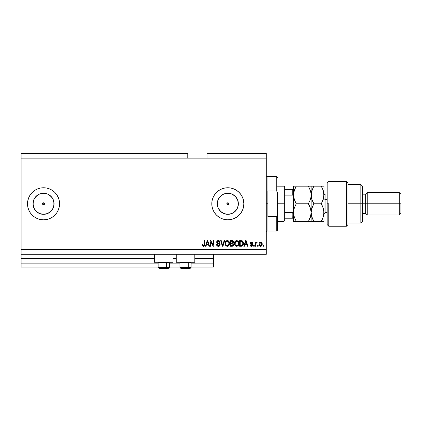 <?xml version="1.0" encoding="UTF-8"?>
<svg xmlns="http://www.w3.org/2000/svg" width="422" height="422" viewBox="0 0 422 422"><rect width="100%" height="100%" fill="white"/><g stroke="black" fill="none" stroke-linecap="round" stroke-linejoin="round"><path stroke-width="0.63" d="M213.405 267.089L191.129 267.089L213.405 267.089L213.405 263.882L191.129 263.882L213.405 263.882L213.405 258.596L194.816 258.596L213.405 258.596L213.405 267.089M179.909 267.089L169.333 267.089L179.909 267.089M158.118 267.089L21.1 267.089L158.118 267.089M179.909 263.882L169.333 263.882L179.909 263.882M158.118 263.882L21.1 263.882L21.1 267.089L21.1 263.882L158.118 263.882M176.227 258.596L173.02 258.596L176.227 258.596M154.431 258.596L21.1 258.596L21.1 263.882L21.1 258.275L154.431 258.275L21.1 258.275L21.1 258.596L154.431 258.596M213.405 258.275L213.405 258.596L213.405 258.275L194.816 258.275L213.405 258.275L213.405 254.271L213.405 258.275M176.227 258.275L173.02 258.275L176.227 258.275M21.1 254.271L21.1 258.275L21.1 254.271L266.287 254.271L21.1 254.271L21.1 249.46L266.287 249.46L266.287 158.118L187.764 158.118L187.764 153.307L21.1 153.307L187.764 153.307L187.764 158.118L21.1 158.118L266.287 158.118L266.287 153.307L206.996 153.307L266.287 153.307L266.287 249.46L21.1 249.46L21.1 254.271M226.899 203.404L227.12 203.082L226.825 203.789L227.12 204.496L227.827 204.791A1.002 1.002 0 0 1 226.825 203.789A1.002 1.002 0 0 1 227.827 202.787L227.12 203.082L226.825 203.789L227.12 204.496L227.827 204.791L226.899 204.174L227.12 203.082L228.212 202.866L228.829 203.789L228.212 204.712L227.12 204.496L226.825 203.789L228.829 203.789L228.75 204.174L227.827 204.791L228.534 204.496L228.829 203.789L228.534 203.082L228.829 203.789L228.534 203.082L227.827 202.787A1.002 1.002 0 0 1 228.829 203.789A1.002 1.002 0 0 1 227.827 204.791L228.534 204.496L228.829 203.789L226.825 203.789M42.611 203.404L42.828 203.082L42.532 203.789L42.828 204.496L43.535 204.791A1.002 1.002 0 0 1 42.532 203.789A1.002 1.002 0 0 1 43.535 202.787L42.828 203.082L42.532 203.789L42.828 204.496L43.535 204.791L42.828 204.496L42.532 203.789L43.149 202.861L43.92 202.866L44.463 203.404L44.241 204.496L43.535 204.791L42.611 204.174L42.532 203.789L44.537 203.789L44.463 204.174L43.535 204.791L44.241 204.496L44.537 203.789L44.241 203.082L44.537 203.789L44.241 203.082L43.535 202.787A1.002 1.002 0 0 1 44.537 203.789A1.002 1.002 0 0 1 43.535 204.791L44.241 204.496L44.537 203.789L42.532 203.789M41.477 214.128L43.535 214.334A10.545 10.545 0 0 1 32.99 203.789A10.545 10.545 0 0 1 43.535 193.244L47.57 194.046L50.993 196.33L53.277 199.754L54.079 203.789L53.277 207.824L50.993 211.243L47.57 213.532L43.535 214.334L39.499 213.532L36.081 211.243L33.792 207.824L32.99 203.789L33.792 199.754L36.081 196.33L39.499 194.046L43.535 193.244A10.545 10.545 0 0 1 54.079 203.789A10.545 10.545 0 0 1 43.535 214.334L45.592 214.128M225.77 214.128L227.827 214.334A10.545 10.545 0 0 1 217.283 203.789A10.545 10.545 0 0 1 227.827 193.244L231.863 194.046L235.281 196.33L237.57 199.754L238.372 203.789L237.57 207.824L235.281 211.243L231.863 213.532L227.827 214.334L223.792 213.532L220.368 211.243L218.084 207.824L217.283 203.789L218.084 199.754L220.368 196.33L223.792 194.046L227.827 193.244A10.545 10.545 0 0 1 238.372 203.789A10.545 10.545 0 0 1 227.827 214.334L229.885 214.128M230.945 188.07A16.025 16.025 0 0 0 213.026 197.644L214.503 194.885L216.497 192.458L218.923 190.464L221.692 188.982L224.699 188.07L227.827 187.764L230.955 188.07L233.957 188.982L236.731 190.464L239.158 192.458L241.152 194.885L242.634 197.654L243.541 200.661L243.853 203.789L243.541 206.917L242.634 209.919L241.152 212.693L239.158 215.12L236.731 217.114L233.957 218.596L230.955 219.509L227.827 219.815A16.025 16.025 0 0 1 211.802 203.789A16.025 16.025 0 0 1 227.827 187.764A16.025 16.025 0 0 1 243.853 203.789A16.025 16.025 0 0 1 227.827 219.815L224.699 219.509L221.692 218.596L218.923 217.114L216.497 215.12L214.503 212.693A16.025 16.025 0 0 0 230.945 219.509M213.015 197.67A16.025 16.025 0 0 0 212.113 200.65L213.02 197.654M212.108 200.677A16.025 16.025 0 0 0 211.802 203.773M211.802 203.8A16.025 16.025 0 0 0 212.108 206.901L211.802 203.789L212.108 200.661M212.113 206.928A16.025 16.025 0 0 0 213.015 209.908M213.026 209.934A16.025 16.025 0 0 0 214.497 212.683L213.02 209.919L212.108 206.917M43.524 187.764A16.025 16.025 0 0 0 30.215 194.88M30.205 194.89A16.025 16.025 0 0 0 28.733 197.644L30.21 194.885L32.204 192.458L34.63 190.464L37.405 188.982L40.406 188.07L43.535 187.764L46.663 188.07L49.669 188.982L52.439 190.464L54.865 192.458L56.859 194.885L58.341 197.654L59.254 200.661L59.56 203.789L59.254 206.917L58.341 209.919L56.859 212.693L54.865 215.12L52.439 217.114L49.669 218.596L46.663 219.509L43.535 219.815A16.025 16.025 0 0 1 27.509 203.789A16.025 16.025 0 0 1 43.535 187.764A16.025 16.025 0 0 1 59.56 203.789A16.025 16.025 0 0 1 43.535 219.815L40.406 219.509A16.025 16.025 0 0 0 43.524 219.815M28.722 197.67A16.025 16.025 0 0 0 27.509 203.779M27.509 203.8A16.025 16.025 0 0 0 27.815 206.907L27.509 203.789L27.82 200.661L28.728 197.654M27.82 206.928A16.025 16.025 0 0 0 28.722 209.908L27.82 206.917M28.733 209.934A16.025 16.025 0 0 0 30.205 212.683L28.728 209.919M30.215 212.699A16.025 16.025 0 0 0 40.401 219.503M154.431 262.284L154.431 254.271L154.431 262.284L173.02 262.284L173.02 254.271L173.02 262.284L154.431 262.284M194.816 262.284L194.816 254.271L194.816 262.284L176.227 262.284L194.816 262.284M176.227 254.271L176.227 262.284L176.227 254.271M21.1 153.307L21.1 249.46L21.1 153.307M40.406 219.509L37.405 218.596L34.63 217.114L32.204 215.12L30.21 212.693M210.784 246.258L210.784 241.79L210.784 246.258L210.198 246.258L210.198 240.645L210.821 240.645L213.184 245.119L213.184 240.645L213.769 240.645L213.769 246.258L213.147 246.258L210.784 241.79L213.147 246.258L213.769 246.258L213.769 240.645L213.184 240.645L213.184 245.119L210.821 240.645L210.198 240.645L210.198 246.258L210.784 246.258L210.198 246.258L210.198 240.645L210.821 240.645M218.411 246.327L218.411 246.327C219.487 246.3 220.073 245.752 220.178 244.697L219.667 245.905L218.411 246.327L217.05 245.81L216.544 244.623L217.119 244.364L217.414 245.219L218.332 245.667L219.134 245.52L219.577 244.918L219.313 244.074L217.367 243.341L216.787 242.687L216.739 241.642L217.399 240.793L218.649 240.598L219.725 241.231L220.031 242.249L219.451 242.323L219.139 241.516L218.232 241.231L217.446 241.574L217.272 242.275L217.647 242.835L219.677 243.573L220.178 244.697L219.313 243.357L217.446 242.692L217.267 242.122L218.327 241.231L219.451 242.323L220.031 242.249C219.952 241.184 219.377 240.624 218.311 240.572C217.309 240.614 216.766 241.126 216.681 242.112L219.593 244.713L218.464 245.673L217.119 244.364L216.533 244.433C216.607 245.625 217.23 246.253 218.411 246.327L218.221 246.321M224.715 240.645L222.953 246.258L222.347 246.258L220.669 240.645L221.27 240.645L222.621 245.599L224.114 240.645L224.715 240.645L224.114 240.645L222.621 245.599L221.27 240.645L220.669 240.645L222.347 246.258L222.953 246.258L222.347 246.258L220.669 240.645L221.27 240.645L222.621 245.599L224.114 240.645L224.715 240.645L222.953 246.258L224.715 240.645M228.481 245.989L226.867 246.274L225.701 245.451L225.137 243.779L225.385 242.001L226.081 241.025L227.358 240.572L228.576 240.983L229.331 242.033L229.573 243.457L229.273 245.013L228.492 245.984L227.352 246.327L229.004 245.472L229.573 243.457C229.615 241.827 228.877 240.867 227.358 240.572C225.807 240.872 225.063 241.859 225.132 243.526L225.696 245.446L227.352 246.327L225.701 245.451M238.33 245.472L236.679 246.327L235.344 245.815L234.585 244.533L234.558 242.497L235.276 241.141L236.42 240.587L237.655 240.825L238.535 241.769L238.899 243.457L238.599 245.013L237.818 245.984L236.679 246.327L238.33 245.472L238.899 243.457C238.942 241.827 238.203 240.867 236.679 240.572C235.128 240.872 234.389 241.859 234.453 243.526L235.022 245.451L236.679 246.327L235.022 245.451M258.201 245.456L258.201 246.258L257.62 246.258L257.62 245.456L258.201 245.456L257.62 245.456L257.62 246.258L258.201 246.258L257.62 246.258L257.62 245.456L258.201 245.456L258.201 246.258L258.201 245.456M260.738 246.327L260.643 246.327C261.761 246.11 262.284 245.388 262.21 244.174L261.888 245.625L261.012 246.284L259.936 246.147L259.245 245.303L259.203 243.241L260.274 242.149L261.756 242.634L262.21 244.174C262.257 243.003 261.735 242.312 260.643 242.101C259.535 242.318 259.013 243.019 259.076 244.217C259.018 245.409 259.535 246.11 260.643 246.327L260.548 246.327M202.665 245.931L203.541 246.327L202.665 245.931L202.333 244.581L202.913 244.507L203.383 245.646L204.116 245.34L204.227 240.645L204.807 240.645L204.723 245.351L204.412 245.979L203.541 246.327C204.501 246.137 204.923 245.514 204.807 244.454L204.807 240.645L204.227 240.645L204.148 245.251L203.568 245.673L202.913 244.507L202.333 244.581L202.665 245.931L203.415 246.327M244.385 246.258L244.876 244.581L244.385 246.258L243.779 246.258L245.572 240.645L246.137 240.645L247.93 246.258L247.324 246.258L246.833 244.581L244.876 244.581L246.833 244.581L247.324 246.258L247.93 246.258L246.137 240.645L245.572 240.645L243.779 246.258L244.385 246.258L243.779 246.258L245.572 240.645L246.137 240.645L247.93 246.258L247.324 246.258M251.433 246.327L252.81 245.013L251.966 246.253L250.911 246.253L250.241 245.678L250.046 245.018L250.626 244.945L251.312 245.736L252.171 245.382L252.098 244.744L250.578 244.143L250.146 243.526L250.325 242.576L251.412 242.101L252.33 242.397L252.741 243.267L252.156 243.341L251.306 242.692L250.747 243.378L252.451 244.122L252.81 245.013L250.7 243.183L251.428 242.687L252.156 243.341L252.741 243.267L251.412 242.101L250.114 243.267L252.229 245.113L251.475 245.746L250.626 244.945L250.046 245.018L251.301 246.321M254.271 245.456L254.271 246.258L253.685 246.258L253.685 245.456L254.271 245.456L253.685 245.456L253.685 246.258L254.271 246.258L253.685 246.258L253.685 245.456L254.271 245.456L254.271 246.258L254.271 245.456M256.565 242.107L257.183 242.323L256.634 242.101L257.183 242.323L256.961 242.903L256.048 243.309L255.943 246.258L255.363 246.258L255.363 242.175L255.943 242.175L255.943 242.829L256.502 242.122L257.183 242.323L256.961 242.903L256.133 243.098L255.943 244.143L256.048 243.309L256.961 242.903L257.183 242.323L256.634 242.101L255.943 242.829L255.943 242.175L255.363 242.175L255.363 246.258L255.943 246.258L255.363 246.258L255.363 242.175L255.943 242.175M263.592 245.456L263.592 246.258L263.012 246.258L263.012 245.456L263.592 245.456L263.012 245.456L263.012 246.258L263.592 246.258L263.012 246.258L263.012 245.456L263.592 245.456L263.592 246.258L263.592 245.456M241.405 246.253L241.278 246.258C242.803 246.026 243.515 245.082 243.415 243.42L243.183 244.913L242.455 245.957L239.627 246.258L239.627 240.645L242.455 240.925L243.156 241.864L243.415 243.42L242.101 240.751L239.627 240.645L239.627 246.258L241.278 246.258L239.627 246.258L239.627 240.645M232.031 246.258L232.031 246.258C233.113 246.248 233.677 245.699 233.725 244.607L233.482 245.583L232.86 246.131L230.301 246.258L230.301 240.645L233.139 240.994L233.572 242.233L232.955 243.23L233.725 244.607L232.955 243.23L233.582 242.059C233.498 241.12 232.986 240.651 232.042 240.645L230.301 240.645L230.301 246.258L232.031 246.258L230.301 246.258L230.301 240.645L232.042 240.645M205.999 246.258L206.485 244.581L205.999 246.258L205.393 246.258L207.181 240.645L207.751 240.645L209.544 246.258L208.937 246.258L208.447 244.581L206.485 244.581L208.447 244.581L208.937 246.258L209.544 246.258L207.751 240.645L207.181 240.645L205.393 246.258L205.999 246.258L205.393 246.258L207.181 240.645L207.751 240.645L209.544 246.258L208.937 246.258M266.287 254.271L266.287 249.46L266.287 254.271M206.996 153.307L206.996 158.118L206.996 153.307M202.439 245.451L202.344 244.934M202.333 244.581L202.924 244.691M202.971 245.066L203.114 245.446M203.568 245.673L204.148 245.251L204.227 244.496L204.148 245.251L203.568 245.673L204.116 245.34M204.227 240.645L204.807 240.645L204.802 244.776M204.506 245.868L204.754 245.193M204.412 245.979L204 246.253M245.804 241.5L245.593 242.291L245.857 241.231L246.643 243.927L245.066 243.927L245.593 242.291L245.066 243.927L246.643 243.927L245.799 241.511M250.911 246.253L250.562 246.068M250.093 245.277L250.241 245.673M250.046 245.018L250.652 245.103M251.28 245.731L251.744 245.715M251.475 245.746L252.229 245.113L251.544 244.517L252.224 245.013M251.053 244.359L250.578 244.143M252.741 243.267L252.156 243.341L252.024 242.956M251.565 242.692L251.18 242.708M251.428 242.687L250.7 243.183L250.942 243.557M250.715 243.061L251.538 243.758L250.884 243.526M252.599 245.778L252.25 246.116M256.961 242.903L256.418 242.856L256.001 243.515M256.486 242.84L256.048 243.309L255.943 246.258M256.085 243.199L256.407 242.861M260.448 246.316L259.931 246.147M259.14 244.945L259.082 244.401M260.833 242.117L261.123 242.181M262.036 243.104L262.136 243.452M262.141 243.457L262.194 243.81M261.883 245.63L261.661 245.91M261.149 246.242L260.838 246.316M260.184 242.824L259.657 244.211L260.627 242.687L261.624 244.211L261.508 243.383M261.587 244.728L261.624 244.211L260.659 245.746L261.308 245.409L261.624 244.338M259.725 244.865L259.667 244.47M261.255 242.966L260.342 242.74M261.529 243.457L261.318 243.035M261.434 243.22L260.996 242.771M259.963 245.393L260.659 245.746L259.667 243.963M241.658 240.667L242.191 240.788M242.46 240.93L242.755 241.194M243.156 241.864L243.399 243.014M243.41 243.225L243.41 243.673M243.394 243.921L243.267 244.66M242.028 246.158L241.748 246.221M242.682 242.281L242.766 242.597M242.829 243.267L242.787 244.064M241.753 245.551L242.608 244.781L241.21 245.599L241.948 245.493M240.208 245.599L240.208 241.305L241.985 241.416L240.208 241.305L240.208 245.599L241.21 245.599L240.208 245.599M242.523 241.933L241.194 241.305L241.985 241.416L242.829 243.589M234.796 245.066L234.59 244.538M234.479 242.993L234.558 242.492M238.736 244.644L238.599 245.008M236.795 241.236L235.608 241.674L236.288 241.278M237.971 241.975L237.691 241.632M235.629 241.653L235.038 243.536C234.948 242.239 235.497 241.474 236.684 241.231L238.071 242.17L238.314 243.441C238.377 244.691 237.834 245.44 236.673 245.673L237.417 245.477L238.193 244.428L237.966 244.934L238.314 243.441L237.844 241.79M238.119 244.639L237.417 245.477M236.299 245.625L236.673 245.673C235.545 245.456 235.001 244.739 235.038 243.536L235.228 244.639L235.286 242.144M238.277 242.914L238.224 242.634M238.219 242.597L238.024 242.07M235.228 244.633L235.629 245.235M235.645 245.256L235.407 244.971M232.2 240.651L233.144 240.994M233.176 241.031L233.466 241.468M233.471 241.484L233.556 241.764M233.582 242.059L233.097 243.13M233.704 244.95L233.624 245.266M233.487 245.578L233.023 246.052M233.424 242.729L233.545 242.402M232.854 245.382L233.144 244.612L232.807 243.826L231.963 243.631L233.144 244.612L231.963 243.631L230.887 243.631L231.963 243.631M233.118 244.897L232.949 245.282M232.358 241.331L230.887 241.305L230.887 242.977L232.49 242.924L232.997 242.149L232.49 242.924L230.887 242.977L230.887 241.305L231.842 241.305L232.997 242.149L232.812 241.563L232.095 241.31M231.915 242.977L232.627 242.866M232.976 242.402L232.923 241.743M230.887 245.599L230.887 243.631L230.887 245.599L232.606 245.53L230.887 245.599M232.49 242.924L232.997 242.149M225.443 245.008L225.264 244.538M225.633 241.521L225.949 241.141M225.976 241.12L226.598 240.714M228.328 240.825L228.814 241.199M229.062 241.516L229.273 241.901M229.573 243.457L229.004 245.472M227.474 241.236L226.598 241.426M228.645 241.975L228.371 241.632M225.817 242.571L225.712 243.536C225.622 242.239 226.171 241.474 227.363 241.231L228.75 242.17L228.993 243.441C229.056 244.691 228.508 245.44 227.347 245.673L228.091 245.477L228.924 244.196M228.793 244.639L228.091 245.477M226.978 245.625L227.347 245.673C226.224 245.456 225.675 244.739 225.712 243.536L225.728 243.135M226.308 241.653L225.96 242.144M228.893 242.597L228.518 241.79M228.919 244.211L228.698 242.07M228.956 242.914L228.903 242.634M225.902 244.633L226.303 245.235M226.324 245.256L226.087 244.971M217.662 246.205L217.399 246.084M217.383 246.073L216.829 245.525M216.686 245.245L216.57 244.807M216.533 244.433L217.156 244.623M217.119 243.162L216.792 242.692M216.739 242.544L217.124 243.167M217.683 240.667L217.989 240.598M218.48 240.582L219.313 240.841M219.909 241.59L219.556 241.031M219.725 241.226L219.999 241.911M220.02 242.08L219.419 242.101M218.765 241.289L218.132 241.242M217.267 242.028L217.446 242.692L219.503 243.452M217.272 242.275L218.338 243.067M217.267 242.122L217.446 242.692L217.267 242.122M219.683 243.578L220.052 244.058M220.147 245.034L219.709 245.862M219.656 245.91L219.287 246.158M219.081 246.237L218.749 246.306M218.206 243.035L217.868 242.93M218.053 243.61L218.654 243.784M213.184 240.645L213.769 240.645L213.769 246.258L213.147 246.258M207.286 242.033L207.466 241.231L208.257 243.927L206.68 243.927L207.207 242.291L206.68 243.927L208.257 243.927L207.619 241.811M207.466 241.231L207.355 241.764M245.926 241.521L245.857 241.231M242.397 245.166L242.713 244.449M242.755 244.28L242.803 243.937M242.803 242.84L242.729 242.45M242.634 242.149L242.423 241.774M242.228 241.569L241.896 241.379M235.608 241.674L235.365 241.991M236.484 245.662L236.869 245.662M238.298 243.826L238.288 242.956M226.287 241.674L226.039 241.991M225.833 242.508L225.749 242.935M227.163 245.662L227.542 245.662M228.977 243.826L228.961 242.956M43.545 219.815A16.025 16.025 0 0 0 46.652 219.509M46.673 219.503A16.025 16.025 0 0 0 58.336 209.934M58.347 209.908A16.025 16.025 0 0 0 59.249 206.922M59.254 206.907A16.025 16.025 0 0 0 59.56 203.8M59.56 203.779A16.025 16.025 0 0 0 59.254 200.672M59.249 200.656A16.025 16.025 0 0 0 46.673 188.075M46.652 188.07A16.025 16.025 0 0 0 43.545 187.764M52.439 217.114L54.865 215.12M230.961 219.503A16.025 16.025 0 0 0 243.853 203.794M243.853 203.784A16.025 16.025 0 0 0 230.961 188.075M241.152 212.693L242.634 209.919M241.152 194.885L239.158 192.458M224.699 219.509L227.827 219.815M233.682 212.556L236.594 209.644M238.166 205.846L238.166 201.732M236.594 197.929L233.682 195.022M229.885 193.445L225.77 193.445M221.967 195.022L219.06 197.929M217.483 201.732L217.483 205.846M219.06 209.644L221.967 212.556M227.12 204.496L226.899 204.174M49.395 212.556L52.302 209.644M53.879 205.846L53.879 201.732M52.302 197.929L49.395 195.022M45.592 193.445L41.477 193.445M37.679 195.022L34.768 197.929M33.196 201.732L33.196 205.846M34.768 209.644L37.679 212.556M44.463 204.174L44.241 204.496M42.828 204.496L42.611 204.174M169.306 267.411L158.118 267.411L159.4 268.693L165.888 268.693A1.282 0.644 -90 0 0 166.532 267.411L166.257 262.284L166.532 262.827L158.118 262.827L166.532 262.827L166.532 267.411L158.144 267.411M159.627 268.693L165.888 268.693A1.282 0.644 90 0 0 166.532 267.411L169.333 267.411L168.051 268.693L169.333 267.411L169.333 262.827L166.532 262.827L169.333 262.827L168.789 262.284M165.888 268.693L168.04 268.693L165.888 268.693M181.217 268.693L187.684 268.693A1.282 0.644 -90 0 0 188.323 267.411L188.054 262.284L188.323 262.827L179.909 262.827L188.323 262.827L188.323 267.411L179.941 267.411M180.458 262.284L179.909 262.827L179.909 267.411L181.191 268.693L179.909 267.411L191.129 267.411L191.129 262.827L188.323 262.827L191.129 262.827L190.586 262.284M181.423 268.693L189.837 268.693L191.129 267.411L189.847 268.693M191.097 267.411L188.323 267.411A1.282 0.644 90 0 1 187.684 268.693L189.826 268.693M266.287 175.742L267.089 176.544L267.089 203.789L267.891 203.789L267.891 190.971L276.705 190.971L277.507 192.775L277.507 214.803L276.705 216.607L276.705 231.029L276.705 216.607L267.891 216.607L267.891 203.789L267.089 203.789L267.089 176.544L267.089 203.789L266.287 203.789L267.089 203.789L267.089 231.029L266.287 231.831M276.705 190.971L276.705 176.544L276.705 190.971L277.507 192.775L277.507 230.233L277.507 214.803L276.705 216.607L267.891 216.607L267.891 190.971L276.705 190.971M267.089 203.789L267.089 231.029L267.089 203.789M292.873 212.43L292.731 218.211L284.718 218.211L284.718 203.789L283.916 203.789L283.916 221.418L283.916 203.789L277.507 203.789L283.916 203.789L283.916 186.16L283.916 203.789L284.718 203.789L284.718 220.616L284.718 218.211L293.496 218.211M284.718 195.122L284.718 203.789L284.718 186.962L284.718 195.122L292.731 195.122L293.39 195.819L293.533 196.805L293.39 195.819L292.731 195.122L292.731 189.367L284.718 189.367L293.522 189.367L292.731 189.367L292.731 195.122L284.718 195.122M292.968 218.211L292.731 212.456L293.385 211.765L293.533 210.773L293.211 212.139M292.731 212.456L284.718 212.456L292.731 212.456M293.047 212.324L293.047 203.789L293.047 212.324M328.785 203.789L328.785 226.224L328.785 203.789L327.182 203.789L328.785 203.789M327.182 182.958L327.182 224.609L327.182 182.969L328.785 181.355L346.415 181.355L346.415 226.224L346.415 181.355L348.018 182.958L348.018 224.62L346.415 226.224L328.785 226.224L327.182 224.62M348.018 183.048L348.018 203.789L362.44 203.789L362.44 186.16L362.44 203.789L365.642 203.789L365.642 213.405L365.642 203.789L367.245 203.789L367.245 192.569L367.245 203.789L399.296 203.789L399.296 215.004L399.296 203.789L400.9 203.789L400.9 213.405L400.9 203.789L367.245 203.789L367.245 215.004L367.245 203.789L362.44 203.789L362.44 221.418L362.44 203.789L360.836 203.789L360.836 223.016L360.836 203.789L348.018 203.789L348.018 224.567M360.836 203.789L360.836 184.556L360.836 203.789M365.642 203.789L365.642 194.173L365.642 203.789M399.296 203.789L399.296 192.569L399.296 203.789M325.9 195.022L325.9 199.379A1.925 0.96 0 0 1 323.98 198.419A1.925 0.96 180 0 0 325.9 199.379L325.9 212.604L327.182 212.604M327.182 199.379L325.9 199.379L327.182 199.379M294.129 216.623L293.533 212.604L293.728 210.32L294.287 208.078L296.26 203.789L308.429 203.789L310.392 208.046L311.156 212.604L310.402 217.13L308.429 221.418L296.26 221.418L294.298 217.156L293.533 212.604L293.533 221.418L310.397 221.418M295.548 221.418L293.533 221.418L293.533 212.604L293.965 209.185M293.728 221.418L296.26 221.418L294.108 216.533M309.653 221.418L308.429 221.418L310.724 216.011M310.555 208.584L311.156 212.604L311.156 221.418L310.961 210.304L310.961 214.882L309.532 219.313L310.397 217.14M310.597 191.082L311.156 194.975L310.961 197.259L310.397 199.511L308.429 203.789L309.526 205.889L308.429 203.789L296.26 203.789L294.292 208.062M295.11 201.584L296.26 203.789L295.157 205.889L296.26 203.789L294.292 199.516L293.533 194.975L293.728 197.264L293.728 192.69L295.163 188.254L294.298 190.422L296.26 186.16L293.533 186.16L293.533 194.975L294.292 190.438L296.26 186.16L308.429 186.16L294.292 186.16M294.092 198.867L294.002 198.54M310.745 198.308L311.156 194.975L311.156 186.16L308.429 186.16L310.397 190.433L310.961 192.675L310.961 197.259L309.526 201.695L310.392 199.527L308.429 203.789L310.587 208.69M310.956 197.29L310.613 198.799M313.171 221.418L311.156 221.418L313.884 221.418L311.927 217.156L311.156 212.604L311.916 208.078L313.884 203.789L311.921 199.506L310.961 192.685L311.156 212.604L311.156 194.975L311.357 197.264L311.357 192.664L313.182 187.452M293.944 191.641L294.071 191.161M309.141 186.16L310.956 186.16L308.429 186.16L310.682 191.393M310.956 186.16L311.921 186.16M309.526 221.418L310.956 221.418M295.157 201.684L293.728 197.274L293.728 186.16M296.26 186.16L295.928 186.746M293.533 194.975L293.533 212.604L293.533 194.975M313.752 221.181L323.98 221.418L323.98 212.604L323.98 221.418L323.215 221.418M312.697 219.118L311.362 214.919L311.156 212.604L311.6 216.043M311.927 221.418L313.884 221.418L312.676 219.076M313.161 205.124L313.884 203.789L312.786 201.684L313.884 203.789L311.916 208.072L311.357 210.314L312.786 205.894L311.921 208.072M311.789 199.1L311.156 194.975L311.357 192.664L311.927 190.422L313.884 186.16L311.156 186.16L311.156 194.975M311.652 208.953L311.156 212.604L311.357 214.903M313.124 187.568L312.897 188.027M312.66 186.16L311.352 186.16M321.965 186.16L323.98 186.16L323.98 212.604L323.98 186.16L321.253 186.16L323.22 190.443L323.98 194.975L323.215 199.511L321.253 203.789L323.21 208.046L323.98 212.604L323.22 217.13L321.997 220.041M322.44 206.094L323.774 210.288L323.98 212.604L323.779 210.293L323.785 214.882L323.22 217.13L321.253 221.418L323.22 217.135L323.779 214.893L323.468 216.307M322.477 221.418L323.785 221.418M323.579 198.24L323.98 194.975L323.779 192.685L323.779 197.285L322.012 202.381M323.779 210.298L323.542 209.18M321.917 187.379L323.22 190.443L323.98 194.975M323.31 190.723L323.22 190.449M323.21 186.16L313.884 186.16L312.786 188.259M323.542 198.382L323.774 197.29M322.35 219.313L323.22 217.135M322.461 206.131L321.253 203.789L313.884 203.789L321.253 203.789M311.362 221.418L311.916 221.418M313.884 221.418L322.35 221.418M312.786 186.16L321.253 186.16M312.786 201.69L311.921 199.506M323.774 186.16L323.22 186.16M323.98 193.049C324.096 194.22 324.734 194.858 325.9 194.975L325.9 212.556M159.4 268.693L158.118 267.411L158.118 262.827L158.661 262.284M277.507 230.233L276.705 231.029L267.089 231.029M267.089 176.544L276.705 176.544L277.507 177.345M284.718 220.616L283.916 221.418L277.507 221.418M277.507 186.16L283.916 186.16L284.718 186.962M348.018 223.016L360.836 223.016L362.44 221.418M400.9 213.405L399.296 215.004L367.245 215.004L365.642 213.405L362.44 213.405M348.018 184.556L360.836 184.556L362.44 186.16M362.44 194.173L365.642 194.173L367.245 192.569L399.296 192.569L400.9 194.173M325.9 194.975L327.182 194.975M325.9 212.604C324.734 212.72 324.096 213.358 323.98 214.524"/></g></svg>
